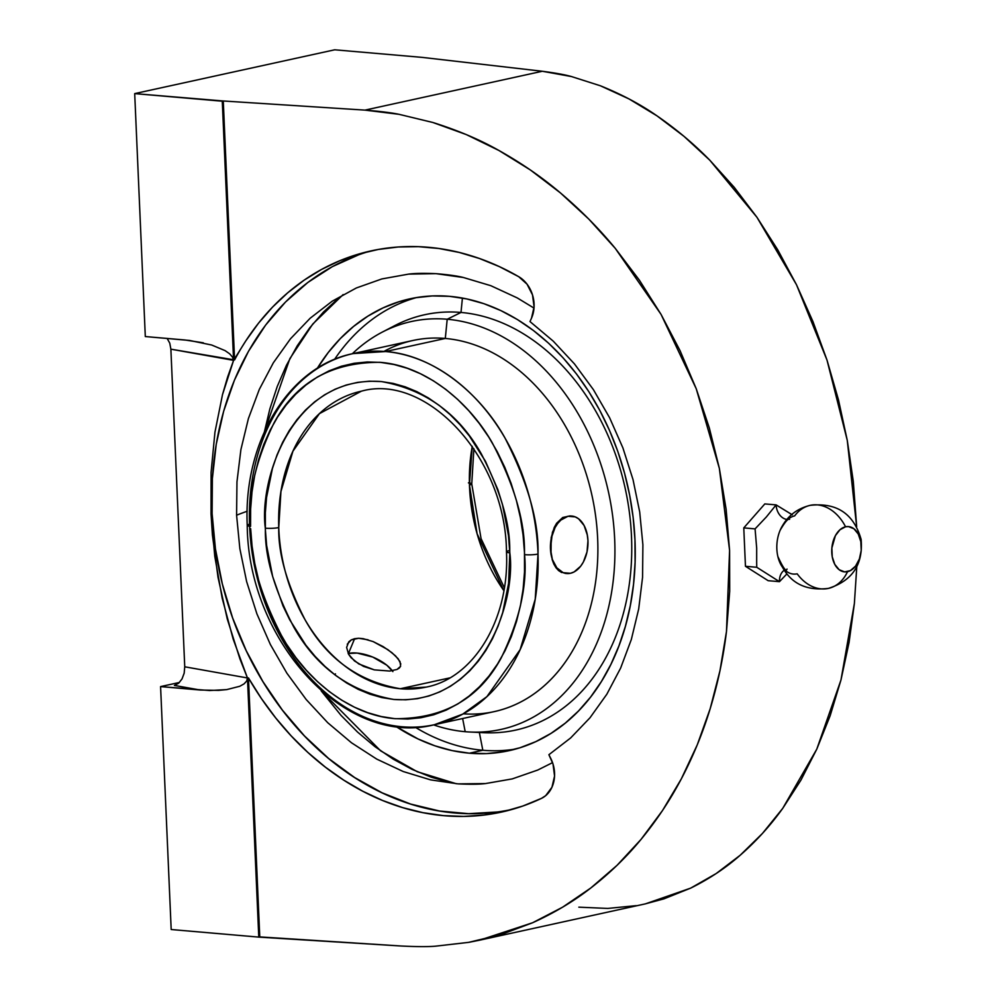 <?xml version="1.0" encoding="UTF-8"?>
<svg xmlns="http://www.w3.org/2000/svg" width="996" height="996" viewBox="0 0 996 996"><rect width="100%" height="100%" fill="white"/><g stroke="black" fill="none" stroke-linecap="round" stroke-linejoin="round"><path stroke-width="1.49" d="M456.355 783.752L417.224 771.713L380.646 750.847L321.222 690.888L341.068 715.427L357.539 732.06L374.982 746.676L393.246 759.176L412.145 769.41L431.505 777.278L451.126 782.719M247.17 511.259A447.939 67.541 -2.5 0 0 236.587 515.206L239.849 548.647L246.622 581.564L256.906 613.86L270.352 644.462L286.848 673.147L306.146 699.466L327.709 722.698L351.488 742.779L376.762 759.114L403.218 771.527L430.596 779.868L458.048 783.877C470.361 784.45 479.512 784.338 485.488 783.566L512.218 778.909L537.765 770.033L552.556 762.637L537.765 770.033L512.218 778.909L485.488 783.566L458.048 783.877L430.596 779.868L403.218 771.527L376.762 759.114L351.488 742.779L327.709 722.698L306.146 699.466L286.848 673.147L270.352 644.462L256.906 613.86L246.622 581.564L239.849 548.647L236.587 515.206L236.961 481.827L240.908 449.582L248.402 418.569L259.309 389.399L273.352 362.781L290.496 338.789L310.192 318.21L332.228 301.178L356.356 287.969L381.829 278.942L408.621 274.112L435.949 273.651L463.439 277.511L490.841 285.703L517.298 297.941L534.018 308.1L517.298 297.941L490.841 285.703L463.439 277.511C457.351 275.954 448.188 274.672 435.949 273.651C423.748 273.153 414.635 273.302 408.621 274.112L381.829 278.942L356.356 287.969L332.228 301.178L310.192 318.21L290.496 338.789L273.352 362.781L259.309 389.399L248.402 418.569L240.908 449.582L236.961 481.827L236.587 515.206A447.939 67.541 177.5 0 1 247.17 511.259M358.622 254.827L332.365 266.629L307.876 282.441L285.516 302.025L265.621 325.082L248.514 351.264L234.434 380.161L223.627 411.348L216.232 444.316L212.372 478.59L212.111 513.625L211.028 513.911L211.09 472.278L214.949 432.227L222.494 394.653L233.587 360.353L222.282 101.206L223.278 100.982L364.972 110.12L399.01 114.316L432.899 122.496L466.302 134.584L498.909 150.471L530.395 169.98L560.474 192.95L588.848 219.145L615.229 248.315L639.382 280.175L661.07 314.425L680.081 350.729L696.229 388.739L709.364 428.093L719.361 468.419L726.121 509.305L729.582 550.39L729.707 591.238L726.482 631.489L719.959 670.744L710.198 708.629L697.287 744.771L681.351 778.822L662.539 810.47L641.038 839.391L617.059 865.312L590.815 887.984L562.591 907.194L532.623 922.744L501.225 934.509L468.693 942.353L435.327 946.2C427.857 946.823 416.565 946.76 401.463 946.026L259.769 936.9L248.465 677.952L259.769 936.9L258.773 937.112L247.456 677.965L246.672 681.052L244.082 683.854L239.775 686.281L226.739 689.606L209.558 690.527L160.58 686.593L171.188 929.529L258.773 937.112L247.456 677.965L248.465 677.952L261.45 698.594L275.743 717.979L291.243 735.957L307.839 752.391L325.393 767.157L343.794 780.154L362.88 791.285L382.526 800.46L402.583 807.594L422.889 812.661L443.282 815.612L463.638 816.421L483.782 815.077L503.565 811.603L522.85 806.025L541.475 798.369L545.671 795.667L551.958 787.238L554.56 776.033L553.017 764.032L548.896 754.707L570.633 737.961L589.981 717.792L606.838 694.224L620.645 668.055L631.34 639.469L638.697 608.942L642.557 577.381L642.893 544.8L639.693 511.956L633.02 479.599L622.898 447.876L609.652 417.834L593.417 389.673L574.431 363.876L553.278 341.18L529.984 321.571L531.528 318.098L529.984 321.571L553.278 341.18L574.431 363.876L593.417 389.673L609.652 417.834L622.898 447.876L633.02 479.599L639.693 511.956L642.893 544.8L642.557 577.381L638.697 608.942L631.34 639.469L620.645 668.055L606.838 694.224L589.981 717.792L570.633 737.961L548.896 754.707L550.751 758.392A29.083 23.344 75.7 0 1 541.475 798.369A288.105 231.259 75.7 0 1 507.636 810.62A288.105 231.259 75.7 0 1 248.465 677.952L247.456 677.965L233.176 639.146L222.195 598.26L214.763 556.204L211.028 513.911L212.111 513.625A288.105 231.259 -104.3 0 0 512.952 809.175M756.748 567.272L779.47 581.664A13.844 10.346 77.6 0 1 783.914 570.484A13.844 10.346 -102.4 0 0 779.47 581.664L786.666 574.144L779.47 581.664L768.165 580.693L779.47 581.664L756.748 567.272L745.456 566.288L756.748 567.272L756.674 562.479L756.748 567.272M828.099 588.462A42.517 31.748 -102.4 0 0 847.521 571.692A42.517 31.748 77.6 0 1 828.099 588.462A42.517 31.748 -102.4 0 1 797.173 573.808A29.32 18.999 -85 0 1 777.54 554.996A29.32 18.999 -85 0 1 778.947 533.458A29.32 18.999 -85 0 1 794.646 515.891A42.517 31.748 -102.4 0 1 810.794 505.221A42.517 31.748 77.6 0 1 845.554 526.784A42.517 31.748 -102.4 0 0 810.794 505.221M786.803 519.426A13.844 10.346 77.6 0 1 776.108 504.885L766.36 516.961L755.08 528.876L756.686 548.149L756.674 562.479L756.686 548.149L755.08 528.876L743.775 527.892L755.08 528.876L766.36 516.961L776.108 504.885A13.844 10.346 -102.4 0 0 786.803 519.426M847.521 571.692A22.734 14.728 95 0 0 861.303 546.007A22.734 14.728 95 0 0 845.554 526.784L848.455 526.585L853.933 528.776L858.278 534.08L860.83 541.687L861.216 550.439L859.361 559.017L855.564 566.101L850.385 570.621L844.62 571.891L839.142 569.7L834.797 564.396L832.245 556.789L831.859 548.037L835.395 535.649L839.977 529.735L845.554 526.784A22.734 14.728 95 0 0 831.772 552.469A22.734 14.728 95 0 0 847.521 571.692M250.656 528.639C250.195 559.677 260.952 596.231 282.926 638.299C305.722 678.401 349.21 715.402 395.337 718.689C444.004 718.726 479.288 698.47 501.175 657.958C519.601 619.998 527.394 585.561 524.568 554.66A9.537 1.519 -1.9 0 0 538.014 554.05L535.226 599.169L520.136 649.641L486.907 696.64L462.767 714.107L434.418 724.702A189.962 141.83 77.6 0 1 401.961 726.756A189.962 141.83 77.6 0 1 249.523 524.245A9.537 1.519 -1.9 0 0 247.232 525.328A9.537 1.519 -1.9 0 0 250.569 526.361L250.631 509.043L252 492.036L254.677 475.49L258.611 459.567L263.778 444.415L270.14 430.172L277.61 417L286.138 404.999L295.625 394.292L305.996 384.979L317.151 377.16L328.979 370.885L341.354 366.242L354.178 363.266L367.325 361.984L380.659 362.407L394.067 364.524L407.401 368.321L420.561 373.774L433.397 380.808L445.797 389.374L457.637 399.384L468.805 410.738L479.201 423.337L488.725 437.045L497.278 451.748L504.785 467.311L511.172 483.558L516.376 500.353L520.36 517.522L523.062 534.927L524.481 552.382L524.506 571.965L523.124 588.985L520.46 605.531L516.513 621.454L511.346 636.606L504.997 650.836L497.514 664.021L488.999 676.023L479.499 686.73L469.128 696.042L457.973 703.861L446.158 710.123L433.77 714.767L420.947 717.743L407.8 719.037L394.466 718.614L381.07 716.498L367.723 712.688L354.576 707.247L341.74 700.2L329.34 691.647L317.5 681.638L306.32 670.271L295.924 657.684L286.4 643.964L277.847 629.26L270.339 613.71L263.952 597.463L258.748 580.668L254.777 563.487L252.063 546.094L250.656 528.639M400.292 688.734L426.176 687.103A151.467 113.083 77.6 0 1 400.292 688.734A151.467 113.083 77.6 0 1 278.756 527.556C278.121 553.539 286.948 584.391 305.249 620.11C326.837 658.63 358.523 681.501 400.292 688.734L449.744 677.903L400.292 688.734M508.769 550.738A9.537 1.506 -2 0 0 506.478 551.809A9.537 1.506 -2 0 0 509.815 552.83C516.326 599.903 483.645 705.828 393.843 699.466C349.994 691.622 316.678 667.569 293.895 627.293C274.485 589.881 264.973 557.411 265.384 529.922L265.322 528.191A9.537 1.506 -2 0 0 278.756 527.556A151.467 113.083 77.6 0 1 361.349 391.191L319.442 413.626L292.936 451.188L280.934 491.526L278.756 527.556A9.537 1.506 178 0 1 265.322 528.191C258.811 481.105 291.492 375.181 381.294 381.555C425.13 389.386 458.446 413.452 481.23 453.715C500.652 491.14 510.151 523.597 509.74 551.099L509.815 552.83A9.537 1.506 178 0 1 506.478 551.809C505.781 457.388 426.188 372.79 361.349 391.191M504.362 587.777L481.068 538.649L471.755 483.919A9.537 1.544 178.2 0 1 469.465 485.002L472.253 446.308A151.467 113.083 -102.4 0 0 469.465 485.002A151.467 113.083 -102.4 0 0 503.876 590.678L477.096 533.744L469.465 485.002A9.537 1.544 -1.8 0 0 471.755 483.919A9.537 1.544 -1.8 0 0 468.419 482.861M416.689 297.53A231.296 172.694 -102.4 0 0 334.544 359.407A231.296 172.694 -102.4 0 1 416.689 297.53M415.12 727.18A231.296 172.694 -102.4 0 0 482.823 750.262L469.415 753.2A231.296 172.694 77.6 0 1 395.698 726.296L418.034 738.945L434.978 745.842L452.172 750.611L469.415 753.2L482.823 750.262A231.296 172.694 -102.4 0 0 515.604 749.054A231.296 172.694 -102.4 0 1 482.823 750.262L479.35 732.471L482.823 750.262A231.296 172.694 -102.4 0 1 415.12 727.18M317.276 368.333A231.296 172.694 77.6 0 1 409.954 298.825A231.296 172.694 77.6 0 1 449.47 296.322A231.296 172.694 77.6 0 1 632.684 513.824A231.296 172.694 77.6 0 1 508.944 750.698A231.296 172.694 77.6 0 1 469.415 753.2L486.571 753.586L503.466 751.781L519.937 747.772L535.823 741.634L550.987 733.392L565.255 723.146L578.502 710.995L590.616 697.051L601.46 681.438L610.934 664.32L618.939 645.869L625.426 626.235L630.306 605.63L633.543 584.254L635.099 562.292L634.962 539.981L633.145 517.509L629.646 495.124L624.517 473.013L617.794 451.4L609.54 430.496L599.841 410.501L588.798 391.602L576.51 373.986L563.089 357.825L548.672 343.271L533.395 330.473L517.397 319.542L500.851 310.578L483.907 303.68L466.726 298.912L449.47 296.322L432.314 295.937L415.419 297.742L398.948 301.751L383.062 307.889L367.91 316.13L353.642 326.377L340.383 338.528L328.282 352.472L317.276 368.333M469.863 732.01A208.811 155.911 77.6 0 1 465.207 731.699A208.811 155.911 -102.4 0 0 614.669 539.21A208.811 155.911 -102.4 0 0 447.204 319.243L460.999 312.445L447.204 319.243A208.811 155.911 77.6 0 1 614.52 536.172A208.811 155.911 77.6 0 1 469.863 732.01L484.068 732.707A212.596 158.738 -102.4 0 0 631.34 533.308A212.596 158.738 -102.4 0 0 460.999 312.445L462.418 298.065L460.999 312.445A212.596 158.738 77.6 0 1 631.489 536.396A212.596 158.738 77.6 0 1 479.325 732.384M249.523 524.245A189.962 141.83 77.6 0 1 353.119 353.592L385.577 351.538L445.299 338.453L385.577 351.538A189.962 141.83 77.6 0 1 538.014 554.05A189.962 141.83 77.6 0 1 434.418 724.702L494.141 711.63A189.962 141.83 -102.4 0 0 595.77 517.073A189.962 141.83 -102.4 0 0 445.299 338.453L447.204 319.243L445.299 338.453A189.962 141.83 77.6 0 1 597.6 537.491A189.962 141.83 77.6 0 1 463.327 713.808M462.63 718.527L465.207 731.699L462.63 718.527M551.012 554.374L551.186 537.628L554.249 527.457L556.615 523.274L562.728 517.497L570.073 515.903L562.728 517.497L556.615 523.274L552.431 532.3L550.464 548.896L551.423 537.678L555.083 527.544L557.772 523.373L560.897 520.037L567.969 516.289L575.24 516.887L578.601 518.816L584.117 525.539L587.366 535.201L587.964 540.679L587.018 551.896L583.357 562.03L580.668 566.201L574.094 571.941L570.459 573.285L563.188 572.688L556.839 567.845L552.369 559.491L550.464 548.896L551.012 554.374M553.801 563.985L552.133 559.478L556.005 567.77L553.801 563.985M558.669 570.658L556.005 567.77L561.756 572.563L558.669 570.658M565.168 573.397L566.724 573.534A28.859 18.7 -85 0 1 550.464 548.896A28.859 18.7 -85 0 1 571.704 516.04A28.859 18.7 -85 0 1 587.964 540.679A28.859 18.7 -85 0 1 566.724 573.534M587.964 540.654L587.304 535.201M400.554 666.349L397.055 669.437L389.71 671.055L397.055 669.437L399.334 668.017L400.616 666.2L400.006 661.568L395.499 655.841L387.842 649.629L373.139 641.586L363.154 638.66L358.622 638.274L351.277 639.893L348.774 641.822L346.62 647.4L348.575 654.248L354.514 660.983L363.59 666.411L374.309 669.872L389.71 671.055L374.309 669.872L358.734 663.909L351.078 657.696L348.575 654.248L346.62 647.4M523.087 529.748L522.639 531.478L523.087 529.748M373.139 641.586L383.199 646.641L391.988 652.741L398.201 658.817L400.828 664.046M392.287 670.756A28.859 13.11 22.6 0 0 348.488 653.426L354.613 638.685L358.622 638.274L368.034 639.793M347.268 644.2L351.277 639.893L354.613 638.685L348.488 653.426A28.859 13.11 22.6 0 0 348.164 653.5L357.153 653.065L372.778 657.074L386.822 665.203L392.885 671.603M509.815 552.83L508.483 535.512L502.507 504.648L497.863 489.646L485.45 461.248L469.303 435.887L460.015 424.645L450.03 414.51L439.448 405.584L428.38 397.939L416.913 391.665L405.173 386.822L393.258 383.435L381.294 381.555L369.379 381.194L357.651 382.364L346.197 385.041L335.142 389.199L324.596 394.814L314.649 401.824L305.399 410.153L296.933 419.727L289.326 430.459L282.677 442.249L277.013 454.973L272.418 468.518L266.555 497.527L265.347 512.728L265.384 529.922L266.642 545.497L272.618 576.373L282.976 605.879L289.687 619.761L305.834 645.134L315.122 656.376L325.094 666.511L335.677 675.437L346.757 683.069L358.211 689.344L369.964 694.2L381.879 697.586L393.843 699.466L405.745 699.815L417.486 698.657L428.927 695.98L439.983 691.809L450.541 686.207L460.488 679.197L469.739 670.868L478.205 661.294L485.799 650.55L492.46 638.772L498.112 626.048L502.719 612.503L508.57 583.482L509.815 552.83M587.777 546.356L587.964 540.679M383.933 351.414A189.962 141.83 77.6 0 1 445.299 338.453A189.962 141.83 -102.4 0 0 412.842 340.508L353.119 353.592A189.962 141.83 77.6 0 1 385.577 351.538C434.804 355.037 481.043 394.989 504.885 437.792C527.818 482.687 538.861 521.431 538.014 554.05A9.537 1.519 178.1 0 1 524.568 554.66L524.481 552.382C524.929 521.331 514.173 484.778 492.198 442.71C469.402 402.621 425.927 365.607 379.8 362.32C331.133 362.295 295.849 382.539 273.962 423.063C255.524 461.024 247.73 495.448 250.569 526.361A9.537 1.519 178.1 0 1 247.232 525.328C248.054 640.988 345.512 747.809 434.418 724.702M570.92 516.003L571.704 516.04M335.453 673.869L334.756 674.728M447.204 319.243A208.811 155.911 -102.4 0 0 352.31 353.767A208.811 155.911 77.6 0 1 382.265 332.129A208.811 155.911 77.6 0 1 447.204 319.243M433.609 724.876A208.811 155.911 -102.4 0 0 465.207 731.699A208.811 155.911 77.6 0 1 433.609 724.876M388.614 329.054A212.596 158.738 77.6 0 1 460.999 312.445A212.596 158.738 -102.4 0 0 394.877 325.568L382.265 332.129M777.54 554.996A29.32 18.999 -85 0 1 778.947 533.458M791.745 514.471L776.108 504.885L764.816 503.914L776.108 504.885L792.268 514.832M768.165 580.693L745.456 566.288L743.775 527.892L764.816 503.914L743.775 527.892L745.456 566.288L768.165 580.693M264.289 432.389L269.866 408.858L277.262 386.436L286.412 365.345L297.244 345.799L309.619 327.97L323.451 312.034L338.59 298.153M370.226 251.079A288.105 231.259 -104.3 0 0 212.111 513.625L215.435 548.908L222.32 583.868L232.641 617.981L246.249 650.737L262.932 681.613L282.428 710.16L304.452 735.92L328.655 758.504L354.676 777.565L382.103 792.816L410.526 804.033L439.51 811.018L468.606 813.682L497.365 811.977M401.463 946.026L258.773 937.112L171.188 929.529L160.58 686.593L179.442 682.459L160.58 686.593L200.221 690.029L174.4 685.422L178.583 683.268L182.007 678.961L184.173 673.184L184.746 666.797L170.876 349.173L234.583 359.93A288.105 231.259 75.7 0 1 364.872 252.362A288.105 231.259 75.7 0 1 518.704 276.689A29.083 23.344 75.7 0 1 531.528 318.098L534.08 306.88L532.499 294.878L527.058 284.196L518.704 276.689L499.295 266.592L479.425 258.487L459.218 252.436L438.838 248.49L418.445 246.672L398.188 246.996L378.206 249.473L358.672 254.055L339.723 260.74L321.496 269.468L304.129 280.162L287.769 292.749L272.518 307.129L258.499 323.202L245.825 340.844L233.587 360.353L227.611 377.048L222.494 394.653L214.949 432.227L211.09 472.278L211.028 513.911L212.422 535.026L218.024 577.331L227.25 618.914L239.924 658.866L247.456 677.965L184.746 666.797L247.456 677.965L246.672 681.052L244.082 683.854L239.775 686.281L226.739 689.606L218.51 690.377L200.221 690.029L174.4 685.422L178.583 683.268L182.007 678.961L184.173 673.184L184.746 666.797L170.876 349.173L169.768 343.159L167.141 338.416L169.768 343.159L170.876 349.173L233.587 360.353L222.282 101.206L134.697 93.612L145.304 336.548L189.638 340.47L211.7 345.027L225.121 350.642L229.665 353.829L232.529 357.116L233.587 360.353L232.529 357.116L229.665 353.829L225.121 350.642L211.7 345.027M264.438 431.629L289.848 358.66L312.719 324.086L343.147 294.579M203.333 342.811L184.932 339.985L145.304 336.548L134.697 93.612L334.693 49.8L422.279 57.395L542.334 71.264L364.972 110.12L542.334 71.264L571.43 76.543L600.426 85.793L629.024 98.94L656.974 115.847L683.991 136.34L709.824 160.232L734.214 187.298L756.935 217.265L777.764 249.859L796.501 284.756L812.973 321.621L827.004 360.091L838.47 399.819L847.272 440.394L853.298 481.454L856.672 526.672L847.272 440.394L827.004 360.091L796.501 284.756L756.935 217.265L709.824 160.232C694.075 144.084 676.458 129.281 656.974 115.847C640.602 104.406 621.753 94.396 600.426 85.793L571.43 76.543C564.956 74.712 555.258 72.957 542.334 71.264L422.279 57.395L334.693 49.8L134.697 93.612L223.278 100.982L234.583 359.93L223.278 100.982L364.972 110.12C380.099 111.328 391.44 112.735 399.01 114.316L432.899 122.496C457.811 130.314 479.811 139.639 498.909 150.471C521.63 163.207 542.148 177.363 560.474 192.95C580.78 210.156 599.032 228.607 615.229 248.315L661.07 314.425L696.229 388.739L719.361 468.419L729.582 550.39L726.482 631.489C723.27 657.87 717.842 683.58 710.198 708.629C702.765 733.006 693.154 756.412 681.351 778.822C670.059 800.286 656.625 820.467 641.038 839.391C626.472 857.108 609.726 873.305 590.815 887.984C573.758 901.293 554.361 912.884 532.623 922.744L479.499 940.212L468.693 942.353L435.327 946.2M854.381 603.476L856.772 566.898L854.381 603.476L840.973 679.982L849.065 642.47L854.381 603.476M816.782 749.154L840.973 679.982L830.178 715.663L816.782 749.154L782.744 808.341L800.921 780.154L816.782 749.154M740.165 855.265C756.225 841.209 770.406 825.572 782.744 808.341L762.426 833.465L740.165 855.265C725.686 868.014 709.189 878.958 690.689 888.121L716.174 873.542L740.165 855.265M479.499 940.212L645.433 903.858L690.689 888.121L663.946 898.853L645.134 903.92M578.838 907.169L607.747 908.427L636.22 905.65M787.014 569.052C786.168 572.115 783.117 567.944 777.864 556.515C786.043 580.867 802.888 591.5 828.373 588.399C852.327 580.817 863.258 564.495 861.129 539.434C853.746 513.712 836.752 502.345 810.171 505.346C796.14 508.794 786.13 517.098 780.142 530.245C785.035 521.916 788.185 518.281 789.591 519.327M426.176 687.103C473.536 678.176 509.728 619.699 506.478 551.809M471.755 483.919L473.897 448.735M353.119 353.592C288.442 366.466 243.261 441.875 247.232 525.315"/></g></svg>
